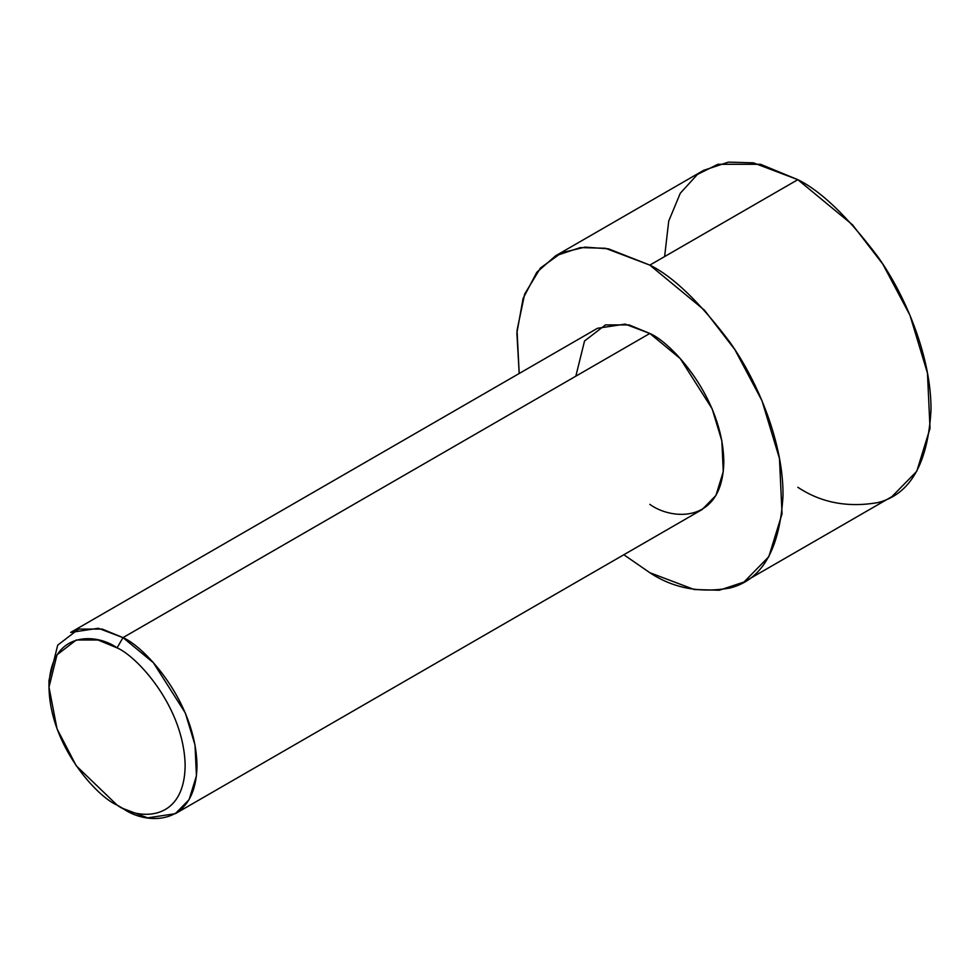 <?xml version="1.0" encoding="UTF-8"?>
<svg xmlns="http://www.w3.org/2000/svg" width="980" height="980" viewBox="0 0 980 980"><rect width="100%" height="100%" fill="white"/><g stroke="black" fill="none" stroke-linecap="round" stroke-linejoin="round"><path stroke-width="1.47" d="M117.073 647.878C136.992 656.22 184.216 707.07 185.147 765.784C184.216 823.433 136.992 819.745 117.073 805.095L122.99 808.5C144.636 824.437 195.976 828.443 196.992 765.784C195.976 701.962 144.636 646.69 122.99 637.625L117.073 647.878C97.167 633.227 49.931 629.54 49 687.176C49.931 745.903 97.167 796.752 117.073 805.095C136.992 819.745 184.216 823.433 185.147 765.784C184.216 707.07 136.992 656.22 117.073 647.878L122.99 637.625L153.37 662.701L185.293 712.938L195.02 745.07L196.441 775.805L189.091 799.631L175.31 813.694L147.662 817.859L122.99 808.5L117.073 805.095L76.232 765.784L57.012 728.789L49 687.176L57.012 654.812L76.232 640.014L98.012 640.014L117.073 647.878M175.31 813.694L702.145 509.527L715.927 495.476L723.277 471.637L721.856 440.902L712.129 408.77L680.206 358.533L649.826 333.457L122.99 637.625L649.826 333.457C671.471 342.522 722.811 397.794 723.816 461.617C722.811 524.276 671.471 520.27 649.826 504.345M649.826 265.115L704.51 310.231L734.878 349.652L761.962 400.673L779.467 458.505L782.04 513.826L768.798 556.726L744.004 582.022L719.308 590.23L694.22 589.531L649.826 572.7L623.844 554.741L649.826 572.7C672.978 588.11 699.61 593.243 729.733 588.074C762.06 580.025 779.823 549.266 783.008 495.794C783.547 443.891 758.336 382.114 729.733 342.008C699.61 302.048 672.978 276.421 649.826 265.115L797.818 179.671L649.826 265.115L608.47 248.834L585.085 247.119L561.626 252.742L540.47 267.981L524.655 294.086L517.036 330.321L519.192 373.49L516.877 333.016L523.112 298.373L536.783 272.305L555.648 255.78L580.344 247.585L605.432 248.271L649.826 265.115M744.004 582.022L891.984 496.578L916.778 471.282L930.02 428.382L927.46 373.074L909.955 315.241L882.858 264.208L852.49 224.8L797.818 179.671C820.958 190.978 847.602 216.617 877.725 256.564C906.329 296.683 931.527 358.46 931 410.363C927.803 463.834 910.053 494.594 877.725 502.63C847.602 507.799 820.958 502.679 797.818 487.256M664.624 256.564L668.728 221.076L680.292 193.244L697.466 174.403L717.899 164.285L760.517 164.285L797.818 179.671L753.412 162.839L728.336 162.141L703.64 170.336L555.648 255.78M575.836 376.185L584.533 341.003L605.432 324.919L629.111 324.919L649.826 333.457L625.167 324.111L597.506 328.276L70.67 632.443L98.331 628.266L122.99 637.625L102.275 629.087L78.596 629.087L57.71 645.159L49 680.341L49 687.176M122.99 808.5L117.073 805.082"/></g></svg>
